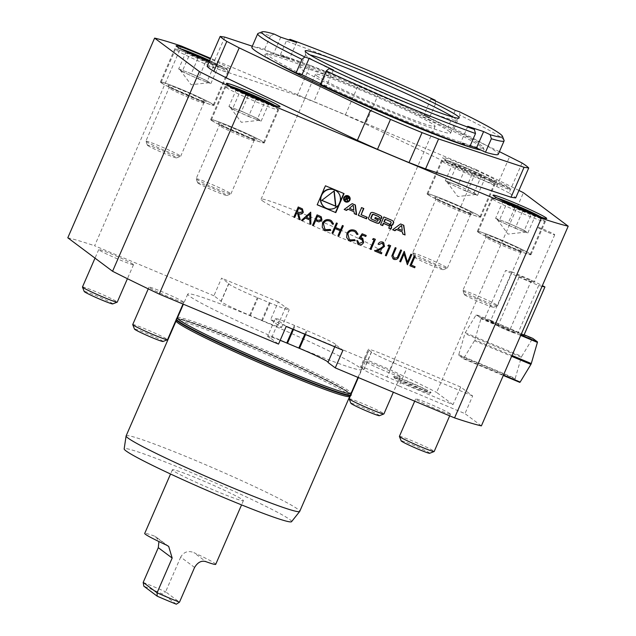 <?xml version="1.0" encoding="UTF-8"?>
<svg xmlns="http://www.w3.org/2000/svg" width="636" height="636" viewBox="0 0 636 636"><rect width="100%" height="100%" fill="white"/><g stroke="black" fill="none" stroke-linecap="round" stroke-linejoin="round"><path stroke-width="0.48" stroke-dasharray="3.18 2.39" d="M503.156 200.96L495.603 218.323L497.352 219.635A15.987 0.89 23.5 0 0 507.146 224.595L515.2 228.26L522.744 210.898L506.654 203.576L503.235 201.016M522.744 210.898L535.345 215.604L533.628 214.316M464.701 294.897A15.916 0.89 23.5 0 0 479.918 302.259A15.916 0.89 23.5 0 0 493.536 307.275A15.916 0.89 23.5 0 0 479.337 300.073A15.916 0.89 23.5 0 0 464.391 294.595A15.916 0.89 23.5 0 0 464.701 294.897M463.175 290.962A18.961 1.057 23.5 0 0 481.309 299.731A18.961 1.057 23.5 0 0 497.535 305.701A18.961 1.057 23.5 0 0 497.591 305.662A18.961 1.057 23.5 0 0 480.617 297.131A18.961 1.057 23.5 0 0 462.809 290.541A18.961 1.057 23.5 0 0 462.809 290.604A18.961 1.057 23.5 0 0 463.175 290.962M478.622 232.307A28.445 1.59 23.5 0 0 506.542 245.766A28.445 1.59 23.5 0 0 530.241 254.352A28.445 1.59 23.5 0 0 504.785 241.553A28.445 1.59 23.5 0 0 478.065 231.671A28.445 1.59 23.5 0 0 478.622 232.307M515.2 228.26L521.496 230.614A15.987 0.89 23.5 0 1 507.146 224.595L499.101 220.938L506.654 203.576M495.603 218.323L501.907 220.676A15.987 0.89 23.5 0 0 497.074 219.38A15.987 0.89 23.5 0 0 497.352 219.635L499.101 220.938M508.204 223.037L516.257 226.694A15.987 0.89 23.5 0 0 501.907 220.676L508.204 223.037L515.343 206.62M497.074 219.38L508.029 234.096L526.258 232.068A15.987 0.89 23.5 0 1 521.496 230.614L527.801 232.967L526.052 231.663A15.987 0.89 23.5 0 0 516.257 226.694L524.303 230.351L531.624 213.521M526.258 232.068A15.987 0.89 23.5 0 0 526.052 231.663L524.303 230.351M527.801 232.967L535.345 215.604M236.481 89.167L228.928 106.53L230.677 107.842A15.987 0.89 23.5 0 0 240.472 112.803L248.517 116.468L256.07 99.105L239.979 91.783L236.56 89.223M256.07 99.105L268.67 103.811L266.953 102.523M198.019 183.104A15.916 0.89 23.5 0 0 213.243 190.466A15.916 0.89 23.5 0 0 226.861 195.483A15.916 0.89 23.5 0 0 212.663 188.28A15.916 0.89 23.5 0 0 197.716 182.802A15.916 0.89 23.5 0 0 198.019 183.104M196.5 179.169A18.961 1.057 23.5 0 0 214.634 187.938A18.961 1.057 23.5 0 0 230.86 193.908A18.961 1.057 23.5 0 0 230.916 193.869A18.961 1.057 23.5 0 0 213.942 185.338A18.961 1.057 23.5 0 0 196.134 178.748A18.961 1.057 23.5 0 0 196.134 178.811A18.961 1.057 23.5 0 0 196.5 179.169M211.947 120.514A28.445 1.59 23.5 0 0 239.867 133.973A28.445 1.59 23.5 0 0 263.566 142.559A28.445 1.59 23.5 0 0 238.11 129.76A28.445 1.59 23.5 0 0 211.391 119.878A28.445 1.59 23.5 0 0 211.947 120.514M248.517 116.468L254.821 118.821A15.987 0.89 23.5 0 1 240.472 112.803L232.426 109.146L239.979 91.783M228.928 106.53L235.233 108.883A15.987 0.89 23.5 0 0 230.399 107.587A15.987 0.89 23.5 0 0 230.677 107.842L232.426 109.146M241.529 111.236L249.582 114.901A15.987 0.89 23.5 0 0 235.233 108.883L241.529 111.236L248.668 94.828M230.399 107.587L241.354 122.303L259.583 120.276A15.987 0.89 23.5 0 1 254.821 118.821L261.118 121.174L259.377 119.87A15.987 0.89 23.5 0 0 249.582 114.901L257.628 118.558L264.95 101.728M259.583 120.276A15.987 0.89 23.5 0 0 259.377 119.87L257.628 118.558M261.118 121.174L268.67 103.811M186.221 51.588L178.668 68.95L180.417 70.254A15.987 0.89 23.5 0 0 190.212 75.223L198.257 78.888L205.81 61.517L189.719 54.195L186.3 51.643M209.419 61.112L214.92 63.616L218.41 66.231L205.81 61.517M147.759 145.525A15.916 0.89 23.5 0 0 162.983 152.886A15.916 0.89 23.5 0 0 176.601 157.895A15.916 0.89 23.5 0 0 162.403 150.7A15.916 0.89 23.5 0 0 147.457 145.223A15.916 0.89 23.5 0 0 147.759 145.525M146.24 141.59A18.961 1.057 23.5 0 0 164.374 150.358A18.961 1.057 23.5 0 0 180.6 156.329A18.961 1.057 23.5 0 0 180.656 156.289A18.961 1.057 23.5 0 0 163.683 147.759A18.961 1.057 23.5 0 0 145.875 141.16A18.961 1.057 23.5 0 0 145.875 141.232A18.961 1.057 23.5 0 0 146.24 141.59M161.679 82.934A28.445 1.59 23.5 0 0 189.608 96.394A28.445 1.59 23.5 0 0 213.306 104.98A28.445 1.59 23.5 0 0 187.851 92.18A28.445 1.59 23.5 0 0 161.131 82.29A28.445 1.59 23.5 0 0 161.679 82.934M198.257 78.888L204.561 81.241A15.987 0.89 23.5 0 1 190.212 75.223L182.166 71.566L189.719 54.195M178.668 68.95L184.973 71.304A15.987 0.89 23.5 0 0 180.139 70.008A15.987 0.89 23.5 0 0 180.417 70.254L182.166 71.566M191.269 73.657L199.322 77.322A15.987 0.89 23.5 0 0 184.973 71.304L191.269 73.657L198.408 57.248M180.139 70.008L191.094 84.723L209.324 82.696A15.987 0.89 23.5 0 1 204.561 81.241L210.858 83.594L209.117 82.282A15.987 0.89 23.5 0 0 199.322 77.322L207.368 80.979L214.92 63.616M209.324 82.696A15.987 0.89 23.5 0 0 209.117 82.282L207.368 80.979M210.858 83.594L218.41 66.231M472.484 173.31L456.394 165.996L452.896 163.38L465.496 168.087L481.595 175.409L485.085 178.024L472.484 173.31L464.932 190.681L448.841 183.359L456.394 165.996M414.433 257.318A15.916 0.89 23.5 0 0 429.658 264.679A15.916 0.89 23.5 0 0 443.276 269.688A15.916 0.89 23.5 0 0 429.077 262.493A15.916 0.89 23.5 0 0 414.131 257.016A15.916 0.89 23.5 0 0 414.433 257.318M412.915 253.382A18.961 1.057 23.5 0 0 431.049 262.151A18.961 1.057 23.5 0 0 447.275 268.122A18.961 1.057 23.5 0 0 447.331 268.082A18.961 1.057 23.5 0 0 430.357 259.552A18.961 1.057 23.5 0 0 412.549 252.961A18.961 1.057 23.5 0 0 412.549 253.025A18.961 1.057 23.5 0 0 412.915 253.382M428.362 194.727A28.445 1.59 23.5 0 0 456.282 208.187A28.445 1.59 23.5 0 0 479.981 216.773A28.445 1.59 23.5 0 0 454.525 203.973A28.445 1.59 23.5 0 0 427.805 194.083A28.445 1.59 23.5 0 0 428.362 194.727M452.896 163.38L445.343 180.743L448.841 183.359M445.343 180.743L457.944 185.45L465.496 168.087M457.944 185.45L474.043 192.772L481.595 175.409M464.932 190.681L477.533 195.387L474.043 192.772M477.533 195.387L485.085 178.024M475.792 194.083A15.987 0.89 23.5 0 0 465.997 189.115A15.987 0.89 23.5 0 0 451.647 183.096A15.987 0.89 23.5 0 0 446.814 181.801A15.987 0.89 23.5 0 0 447.092 182.047A15.987 0.89 23.5 0 0 456.887 187.016A15.987 0.89 23.5 0 0 471.236 193.034A15.987 0.89 23.5 0 0 475.998 194.489A15.987 0.89 23.5 0 0 475.792 194.083M480.983 318.207L515.486 332.668A15.805 0.882 -156.5 0 1 497.543 325.147L484.545 318.938L505.62 270.467L511.861 271.898L490.785 320.377L476.348 314.74A25.289 5.811 -67.3 0 0 476.014 315.051L465.258 332.731A25.289 5.811 -67.3 0 0 464.892 333.574L458.763 354.721A25.289 5.811 -67.3 0 0 458.731 355.254L463.366 358.72A25.289 5.811 -67.3 0 0 463.7 358.41L474.464 340.729A25.289 5.811 -67.3 0 0 474.83 339.886L480.951 318.739A25.289 5.811 -67.3 0 0 480.983 318.207L476.348 314.74M484.545 318.938L492.908 321.681A15.805 0.882 -156.5 0 1 510.851 329.21L509.142 329.281L493.623 322.778A15.805 0.882 -156.5 0 1 509.142 329.281M542.079 286.287L538.692 285.508L519.04 277.264L505.62 270.467M519.04 277.264L497.964 325.743M538.692 285.508L517.617 333.98M520.995 334.759L519.827 334.488L520.916 334.949M511.861 271.898L531.513 280.142L542.357 285.636M510.851 329.21L523.857 335.418M524.136 334.775L490.785 320.377M531.513 280.142L510.438 328.613M527.204 280.102A9.484 0.533 -156.5 0 1 516.583 274.919A9.484 0.533 -156.5 0 1 525.487 278.218A9.484 0.533 -156.5 0 1 533.97 282.487A9.484 0.533 -156.5 0 1 527.204 280.102M256.666 318.437A94.661 5.287 23.5 0 0 187.779 294.086A94.661 5.287 23.5 0 0 272.478 336.683A94.661 5.287 23.5 0 0 361.399 369.58A94.661 5.287 23.5 0 0 256.666 318.437M177.452 317.825A94.661 5.287 -156.5 0 1 177.579 317.682A94.661 5.287 -156.5 0 1 246.347 342.176A94.661 5.287 -156.5 0 1 349.236 391.196A94.661 5.287 -156.5 0 1 351.096 393.135A94.661 5.287 -156.5 0 1 351.072 393.318M349.641 396.482A94.661 5.287 23.5 0 0 349.76 396.339A94.661 5.287 23.5 0 0 347.916 394.217A94.661 5.287 23.5 0 0 245.027 345.197A94.661 5.287 23.5 0 0 176.14 320.846A94.661 5.287 23.5 0 0 176.116 321.037M126.119 435.891A94.661 5.287 -156.5 0 1 204.967 464.455A94.661 5.287 -156.5 0 1 297.894 509.261A94.661 5.287 -156.5 0 1 299.739 511.384M291.558 521.679A91.274 5.096 23.5 0 0 209.928 480.546A91.274 5.096 23.5 0 0 124.171 448.897M361.2 367.703A25.289 1.415 23.5 0 0 361.335 367.807L363.728 369.596A25.289 1.415 23.5 0 0 363.887 369.715A25.289 1.415 23.5 0 0 399.114 386.004L406.786 368.347A25.289 1.415 23.5 0 1 371.567 352.058A25.289 1.415 -156.5 0 1 371.408 351.947L369.015 350.158A25.289 1.415 -156.5 0 1 368.872 350.046L361.2 367.703A25.289 1.415 23.5 0 1 360.548 367.02L368.22 349.363A25.289 1.415 23.5 0 0 368.872 350.046M371.567 352.058L363.887 369.715M399.114 386.004L464.972 413.615L472.651 395.958L460.679 387.014L394.821 359.404L387.141 377.053A25.289 1.415 23.5 0 0 360.548 367.02M460.679 387.014L453.007 404.663L387.141 377.053M394.821 359.404A25.289 1.415 23.5 0 0 368.22 349.363M472.651 395.958L406.786 368.347M280.166 340.324A25.289 1.415 23.5 0 0 267.645 336.229L275.316 318.572A25.289 1.415 23.5 0 1 294.428 325.378A25.289 1.415 -156.5 0 1 295.136 325.672L306.488 330.426A25.289 1.415 -156.5 0 1 307.196 330.728A25.289 1.415 23.5 0 1 335.88 344.688A25.289 1.415 23.5 0 1 335.633 344.768L342.939 350.237M286.2 326.451L278.894 320.981A25.289 1.415 23.5 0 1 275.316 318.572M305.534 334.552L307.196 330.728M294.428 325.378L292.767 329.202M335.633 344.768L334.751 346.803M267.645 336.229A25.289 1.415 23.5 0 0 271.214 338.638L278.894 320.981M271.214 338.638L278.528 344.1M518.944 190.45A237.053 13.229 23.5 0 0 476.762 169.892L389.932 369.572L270.65 319.566L278.322 301.917L285.636 307.379A25.289 1.415 23.5 0 1 289.205 309.788A25.289 1.415 23.5 0 1 270.093 302.982A25.289 1.415 -156.5 0 1 269.386 302.688L258.041 297.934A25.289 1.415 -156.5 0 1 257.326 297.632A25.289 1.415 23.5 0 1 228.65 283.68A25.289 1.415 23.5 0 1 228.888 283.592L221.582 278.131L213.911 295.78L221.217 301.249A25.289 1.415 23.5 0 0 220.97 301.329A25.289 1.415 23.5 0 0 249.654 315.289A25.289 1.415 23.5 0 0 250.361 315.583L261.714 320.345A25.289 1.415 23.5 0 0 262.422 320.639A25.289 1.415 23.5 0 0 281.533 327.445A25.289 1.415 23.5 0 0 277.956 325.036L285.636 307.379M278.322 301.917L221.582 278.131M249.654 315.289L257.326 297.632M270.093 302.982L262.422 320.639M228.888 283.592L221.217 301.249M173.143 470.648A38.717 2.162 -156.5 0 1 172.388 469.781A38.717 2.162 -156.5 0 1 208.759 483.233A38.717 2.162 -156.5 0 1 243.405 500.659A38.717 2.162 -156.5 0 1 211.152 488.973A38.717 2.162 -156.5 0 1 173.143 470.648M481.38 425.882L464.972 413.615M453.007 404.663L436.606 392.396L523.428 192.708M503.466 375.081L463.7 358.41M463.366 358.72L503.299 375.463M519.827 382.387L515.192 378.921L458.731 355.254M458.763 354.721L515.224 378.388A25.289 5.811 -67.3 0 0 515.192 378.921M515.224 378.388L521.345 357.241L464.892 333.574M465.258 332.731L521.711 356.399A25.289 5.811 -67.3 0 0 521.345 357.241M521.711 356.399L532.467 338.718L509.563 329.114M511.996 355.468L474.83 339.886M497.543 325.147L498.632 326.522L520.717 335.411M498.473 326.085L480.951 318.739M514.5 332.803L515.486 332.668M474.464 340.729L511.622 356.311M493.623 322.778L476.014 315.051M547.97 232.355A9.484 0.533 23.5 0 0 554.735 234.732A9.484 0.533 23.5 0 0 546.252 230.463A9.484 0.533 23.5 0 0 537.341 227.171A9.484 0.533 23.5 0 0 547.97 232.355M501.637 184.75A10.335 0.58 -156.5 0 1 490.237 179.145A10.335 0.58 -156.5 0 1 499.912 182.763A10.335 0.58 -156.5 0 1 509.15 187.366A10.335 0.58 -156.5 0 1 501.637 184.75M496.796 183.049A11.909 0.668 -156.5 0 1 509.969 189.449A11.909 0.668 -156.5 0 1 498.783 185.346A11.909 0.668 -156.5 0 1 488.162 179.964A11.909 0.668 -156.5 0 1 496.796 183.049M397.484 378.245A16.425 0.914 -156.5 0 1 397.182 377.848A16.425 0.914 -156.5 0 1 412.589 383.58A16.425 0.914 -156.5 0 1 427.297 390.941A16.425 0.914 -156.5 0 1 413.853 386.124A16.425 0.914 -156.5 0 1 397.484 378.245M393.795 376.695A20.535 1.145 23.5 0 0 413.646 386.283A20.535 1.145 23.5 0 0 431.033 392.643A20.535 1.145 23.5 0 0 412.685 383.373A20.535 1.145 23.5 0 0 393.39 376.274A20.535 1.145 23.5 0 0 393.795 376.695M465.671 143.919A117.891 6.583 -156.5 0 1 340.141 92.403A117.891 6.583 -156.5 0 1 267.263 53.472A117.891 6.583 -156.5 0 1 377.689 94.716A117.891 6.583 -156.5 0 1 483.161 147.345A117.891 6.583 -156.5 0 1 465.671 143.919M251.88 47.183A134.331 7.497 -156.5 0 1 264.632 49.282L273.631 53.567L289.46 58.814L280.46 54.529A134.331 7.497 -156.5 0 1 429.729 117.104L423.862 115.156L448.157 126.731L454.017 128.679A134.331 7.497 -156.5 0 1 498.25 154.31M470.171 145.827L460.671 142.679L469.67 146.972M320.401 84.397L326.268 86.337L320.711 83.69M453.102 117.119A82.179 4.587 -156.5 0 1 454.676 118.209A82.179 4.587 -156.5 0 1 456.282 120.061A82.179 4.587 -156.5 0 1 456.179 120.18A82.179 4.587 -156.5 0 1 339.759 73.649A82.179 4.587 -156.5 0 1 305.534 54.672A82.179 4.587 -156.5 0 1 305.558 54.521A82.179 4.587 -156.5 0 1 309.867 54.839M504.078 140.389A134.331 7.497 23.5 0 0 459.868 115.219L459.534 111.793M280.46 54.529L286.311 41.07L288.824 39.893M435.247 100.226L435.581 103.644A134.331 7.497 23.5 0 0 286.311 41.07M435.581 103.644L429.729 117.104M274.188 34.098L270.483 35.823A134.331 7.497 23.5 0 0 258.089 33.43M270.483 35.823L264.632 49.282M280.738 37.214L273.631 53.567M296.567 42.461L289.46 58.814M430.977 98.811L423.862 115.156M455.265 110.378L448.157 126.731M215.715 564.323A38.717 2.162 23.5 0 0 193.893 552.636L205.961 561.668M194.576 567.455L180.704 557.08C183.868 551.833 188.264 550.355 193.893 552.636M180.704 557.08L165.606 591.806L179.479 602.181M143.187 582.409A38.717 2.162 -156.5 0 1 165.606 591.806L162.959 594.199A36.896 2.059 23.5 0 0 143.823 586.177M166.529 545.132L154.461 536.108L156.09 536.991L158.921 541.546M154.461 536.108A38.717 2.162 23.5 0 0 144.706 533.445M176.331 604.2L162.959 594.199M274.871 62.105A119.473 6.67 -156.5 0 1 265.196 54.291A119.473 6.67 -156.5 0 1 377.1 96.076A119.473 6.67 -156.5 0 1 483.98 149.42A119.473 6.67 -156.5 0 1 480.959 150.048M522.061 162.991L509.038 192.939A169.096 9.437 -156.5 0 1 515.701 197.915M499.419 151.638L378.5 94.033L365.477 123.98L496.652 186.475L509.038 192.939M496.652 186.475L509.675 156.528M224.818 37.111L211.788 67.058L297.274 95.392L310.296 65.436L326.817 71.773L313.794 101.728A169.096 9.437 -156.5 0 1 345.356 114.957L365.477 123.98M345.356 114.957L358.378 85.001L378.5 94.033M326.817 71.773A169.096 9.437 -156.5 0 1 358.378 85.001M297.274 95.392L313.794 101.728M310.296 65.436L252.301 46.213M207.129 66.375L211.788 67.058M112.739 303.905A15.574 0.867 23.5 0 0 98.85 296.869A15.574 0.867 23.5 0 0 84.222 291.511M82.465 286.995A18.961 1.057 -156.5 0 1 98.262 292.719A18.961 1.057 -156.5 0 1 116.873 301.695A18.961 1.057 -156.5 0 1 117.247 302.116M133.139 264.282A18.961 1.057 23.5 0 0 114.528 255.306A18.961 1.057 23.5 0 0 98.731 249.582A18.961 1.057 23.5 0 0 115.696 258.121A18.961 1.057 23.5 0 0 133.512 264.711A18.961 1.057 23.5 0 0 133.139 264.282M379.414 415.698A15.574 0.867 23.5 0 0 365.525 408.662A15.574 0.867 23.5 0 0 350.897 403.304M349.14 398.788A18.961 1.057 -156.5 0 1 364.937 404.512A18.961 1.057 -156.5 0 1 383.548 413.487A18.961 1.057 -156.5 0 1 383.921 413.909M399.813 376.075A18.961 1.057 23.5 0 0 381.203 367.099A18.961 1.057 23.5 0 0 365.406 361.375A18.961 1.057 23.5 0 0 382.371 369.914A18.961 1.057 23.5 0 0 400.187 376.504A18.961 1.057 23.5 0 0 399.813 376.075M162.999 341.492A15.574 0.867 23.5 0 0 149.11 334.449A15.574 0.867 23.5 0 0 134.482 329.09M132.725 324.575A18.961 1.057 -156.5 0 1 148.522 330.299A18.961 1.057 -156.5 0 1 167.133 339.274A18.961 1.057 -156.5 0 1 167.506 339.704M183.399 301.861A18.961 1.057 23.5 0 0 164.788 292.886A18.961 1.057 23.5 0 0 148.991 287.17A18.961 1.057 23.5 0 0 165.956 295.7A18.961 1.057 23.5 0 0 183.772 302.291A18.961 1.057 23.5 0 0 183.399 301.861M429.674 453.285A15.574 0.867 23.5 0 0 415.785 446.241A15.574 0.867 23.5 0 0 401.165 440.883M399.4 436.368A18.961 1.057 -156.5 0 1 415.197 442.092A18.961 1.057 -156.5 0 1 433.808 451.067A18.961 1.057 -156.5 0 1 434.181 451.496M450.073 413.654A18.961 1.057 23.5 0 0 431.462 404.679A18.961 1.057 23.5 0 0 415.666 398.963A18.961 1.057 23.5 0 0 432.631 407.493A18.961 1.057 23.5 0 0 450.447 414.084A18.961 1.057 23.5 0 0 450.073 413.654M176.45 319.121A95.122 5.311 -156.5 0 1 176.482 318.922A95.122 5.311 -156.5 0 1 245.695 343.4A95.122 5.311 -156.5 0 1 350.937 394.773M176.339 319.391A95.432 5.327 -156.5 0 1 176.18 318.811A95.432 5.327 -156.5 0 1 176.713 318.533A95.432 5.327 -156.5 0 1 245.639 343.361A95.432 5.327 -156.5 0 1 351.064 394.336M245.504 343.838A95.122 5.311 -156.5 0 1 350.73 395.25A95.122 5.311 -156.5 0 1 261.396 362.17A95.122 5.311 -156.5 0 1 176.275 319.391A95.122 5.311 -156.5 0 1 245.504 343.838M176.148 319.829A95.432 5.327 -156.5 0 1 175.997 319.248A95.432 5.327 -156.5 0 1 245.448 343.79A95.432 5.327 -156.5 0 1 351.032 395.354M514.15 333.026A15.805 0.882 -156.5 0 1 498.632 326.522M493.536 322.396L492.908 321.681M449.016 131.239A82.179 4.587 -156.5 0 1 450.614 133.083A82.179 4.587 -156.5 0 1 373.427 104.519A82.179 4.587 -156.5 0 1 299.89 67.543A82.179 4.587 -156.5 0 1 368.347 92.339A82.179 4.587 -156.5 0 1 449.016 131.239M454.017 128.679L459.868 115.219M467.786 126.333L460.671 142.679M333.375 69.984L326.268 86.337M316.672 75.756A65.269 3.641 23.5 0 0 380.741 106.649A65.269 3.641 23.5 0 0 435.111 126.341A65.269 3.641 23.5 0 0 376.711 96.974A65.269 3.641 23.5 0 0 315.4 74.293A65.269 3.641 23.5 0 0 316.672 75.756M389.932 369.572A237.053 13.229 -156.5 0 1 436.606 392.396M213.911 295.78L94.621 245.774L181.443 46.086M476.762 169.892L210.627 58.321M67.798 237.792A237.053 13.229 -156.5 0 1 94.621 245.774M443.379 158.253A29.24 1.63 23.5 0 0 472.079 172.094A29.24 1.63 23.5 0 0 496.43 180.91A29.24 1.63 23.5 0 0 470.274 167.761A29.24 1.63 23.5 0 0 442.807 157.593A29.24 1.63 23.5 0 0 443.379 158.253M209.093 61.859A29.24 1.63 23.5 0 0 229.755 69.117A29.24 1.63 23.5 0 0 210.357 58.957M277.956 325.036L270.65 319.566M262.334 200.722A65.269 3.641 23.5 0 0 326.411 231.607A65.269 3.641 23.5 0 0 380.773 251.3A65.269 3.641 23.5 0 0 322.373 221.932A65.269 3.641 23.5 0 0 261.07 199.251A65.269 3.641 23.5 0 0 262.334 200.722M477.906 232.013A29.24 1.63 23.5 0 0 506.614 245.846A29.24 1.63 23.5 0 0 530.965 254.67A29.24 1.63 23.5 0 0 504.801 241.513A29.24 1.63 23.5 0 0 477.342 231.353A29.24 1.63 23.5 0 0 477.906 232.013M211.232 120.22A29.24 1.63 23.5 0 0 239.931 134.053A29.24 1.63 23.5 0 0 264.29 142.877A29.24 1.63 23.5 0 0 238.126 129.72A29.24 1.63 23.5 0 0 210.667 119.56A29.24 1.63 23.5 0 0 211.232 120.22M160.972 82.632A29.24 1.63 23.5 0 0 189.671 96.473A29.24 1.63 23.5 0 0 214.03 105.29A29.24 1.63 23.5 0 0 187.866 92.141A29.24 1.63 23.5 0 0 160.407 81.98A29.24 1.63 23.5 0 0 160.972 82.632M427.646 194.425A29.24 1.63 23.5 0 0 456.346 208.266A29.24 1.63 23.5 0 0 480.705 217.091A29.24 1.63 23.5 0 0 454.541 203.933A29.24 1.63 23.5 0 0 427.082 193.773A29.24 1.63 23.5 0 0 427.646 194.425M343.734 193.463L325.139 185.577L317.213 204.713M321.776 194.219A10.065 9.779 126.8 0 0 320.91 196.214M324.296 207.034A10.065 9.779 126.8 0 0 338.153 204.832A10.065 9.779 126.8 0 0 336.349 190.919M339.163 203.965L340.029 201.97M333.98 191.086L321.76 200.396M401.38 225.597L402.286 230.51M402.183 231.814L402.723 233.905M403.502 225.08L400.298 223.737L392.706 229.699M401.984 230.288L397.516 228.411M392.881 220.986A1.646 1.598 126.8 0 0 392.754 220.883A11.702 11.376 126.8 0 0 390.56 219.659L383.58 216.733L380.551 224.603M390.782 225.812A1.646 1.598 126.8 0 0 390.655 225.708A11.702 11.376 126.8 0 0 389.343 224.898M388.668 225.518A1.049 1.018 126.8 0 1 388.978 226.75L388.803 228.07M383.961 221.805L389.081 223.952A1.049 1.018 126.8 0 0 390.448 223.387L390.743 223.61M390.425 221.471A1.049 1.018 126.8 0 1 390.735 222.711L390.448 223.387M380.988 216.001A1.646 1.598 126.8 0 0 380.861 215.898A11.702 11.376 126.8 0 0 378.674 214.674L374.485 212.917A11.702 11.376 126.8 0 0 372.068 212.217A1.646 1.598 126.8 0 0 370.271 213.203L368.419 217.472A1.646 1.598 126.8 0 0 368.912 219.412A11.702 11.376 126.8 0 0 369.103 219.547M378.929 217.417A1.049 1.018 126.8 0 0 378.531 216.486M371.257 218.84A1.049 1.018 126.8 0 0 371.472 218.959L371.774 219.181M377.951 219.794L377.673 220.422A1.049 1.018 126.8 0 1 376.313 220.986L371.472 218.959M380.582 219.69L375.017 217.258L374.866 218.506M366.861 217.122L360.843 214.499M363.49 208.409L361.335 207.408L358.314 215.286M344.998 200.793A2.687 2.608 126.8 0 0 348.695 200.205A2.687 2.608 126.8 0 0 348.218 196.484M348.743 196.095A3.315 3.228 126.8 0 0 343.631 197.391A3.315 3.228 126.8 0 0 344.776 201.405M346.278 198.591L347.208 200.928M348.21 197.065L346.318 196.158L345.038 200.014M347.622 197.239A0.66 0.636 -53.2 0 1 346.97 198.368L345.984 197.955M353.743 211.51L354.3 213.696M355.079 204.879L351.859 203.433L344.267 209.395M352.94 205.293L353.847 210.206M353.544 209.983L349.077 208.107M409.87 265.721L414.338 255.64M414.275 255.593L415.228 256.014M411.214 265.061L415.093 266.707M399.686 261.452L404.154 251.371M407.374 262.127L410.904 254.201M410.84 254.154L411.794 254.575M407.127 264.576L404.043 253.875M393.096 258.884L391.768 255.918L395.242 247.635M395.187 247.595L396.133 248.008M393.835 258.009L394.407 258.343M394.352 258.296L397.293 257.532M397.23 257.485L400.72 249.932M400.656 249.884L401.61 250.306M387.729 245.695L388.827 244.947M388.763 244.9L390.663 245.711M385.305 255.426L389.256 246.339M378.046 244.089C379.104 242.101 380.67 241.426 382.753 242.07L382.808 242.117M382.753 242.07L383.564 242.539M377.188 250.799L381.87 252.778M374.612 250.942L380.344 248.406M380.288 248.366L383.572 246.092M383.516 246.045L382.252 243.087M372.458 239.287L373.547 238.54M373.491 238.5L375.383 239.311M370.033 249.018L373.984 239.931M358.95 238.357L362.146 233.762M362.083 233.714L366.217 235.471M360.636 237.49L361.948 237.824M361.892 237.777L362.671 238.222M357.877 244.145L356.836 240.44M356.772 240.392L357.726 240.813M358.561 243.222L359.125 243.548M359.062 243.501L362.759 242.038M362.703 241.99L362.027 239.176M348.52 240.114L346.612 237.419L346.922 233.277C348.663 230.129 351.207 229.119 354.554 230.256L354.618 230.296M354.554 230.256L355.977 231.067M356.923 234.469L355.23 231.941M349.22 239.215L350.444 239.907M350.38 239.867L354.721 239.708M331.968 233.062L336.428 222.982M336.372 222.934L337.319 223.355M335.458 227.465L340.61 229.644M340.546 229.596L342.414 225.486M342.351 225.446L343.305 225.86M337.947 235.574L340.093 230.637M324.074 229.866L322.174 227.171L322.484 223.029C324.225 219.881 326.769 218.871 330.116 220.008L330.171 220.048M330.116 220.008L331.539 220.819M332.485 224.222L330.792 221.694M324.781 228.968L326.006 229.66M325.942 229.62L330.283 229.461M312.618 224.953L317.078 214.873M317.022 214.825L321.22 216.789M315.989 219.611L317.722 220.366L321.061 219.73L320.536 217.671M301.488 220.287L310.591 212.146M309.867 223.8L309.812 219.937M306.242 217.218L309.796 218.705L309.724 214.101M293.776 217.059L298.244 206.97M298.181 206.923L302.354 208.839M299.039 219.261L297.425 213.06M297.155 211.716L298.96 212.488L302.346 211.875L301.806 209.816M497.551 198.146A26.553 1.479 23.5 0 0 495.42 198.289A26.553 1.479 23.5 0 0 526.807 213.092A26.553 1.479 23.5 0 0 541.459 217.242M520.415 251.88A18.961 1.057 -156.5 0 1 520.789 252.309A18.961 1.057 -156.5 0 1 504.992 246.585A18.961 1.057 -156.5 0 1 486.373 237.61A18.961 1.057 -156.5 0 1 486.007 237.188A18.961 1.057 -156.5 0 1 501.804 242.904A18.961 1.057 -156.5 0 1 520.415 251.88M522.879 250.862A20.861 1.161 23.5 0 0 491.374 236.528A20.861 1.161 23.5 0 0 498.211 241.64A20.861 1.161 23.5 0 0 522.879 250.862M492.964 199.314A28.445 1.59 -156.5 0 1 492.407 198.678A28.445 1.59 -156.5 0 1 519.127 208.56A28.445 1.59 -156.5 0 1 544.583 221.36A28.445 1.59 -156.5 0 1 520.892 212.782A28.445 1.59 -156.5 0 1 492.964 199.314M230.876 86.353A26.553 1.479 23.5 0 0 228.745 86.496A26.553 1.479 23.5 0 0 260.132 101.299A26.553 1.479 23.5 0 0 274.784 105.449M253.74 140.087A18.961 1.057 -156.5 0 1 254.114 140.516A18.961 1.057 -156.5 0 1 238.317 134.792A18.961 1.057 -156.5 0 1 219.698 125.817A18.961 1.057 -156.5 0 1 219.333 125.395A18.961 1.057 -156.5 0 1 235.129 131.111A18.961 1.057 -156.5 0 1 253.74 140.087M256.197 139.069A20.861 1.161 23.5 0 0 224.691 124.736A20.861 1.161 23.5 0 0 231.536 129.847A20.861 1.161 23.5 0 0 256.197 139.069M226.289 87.522A28.445 1.59 -156.5 0 1 225.732 86.886A28.445 1.59 -156.5 0 1 252.452 96.767A28.445 1.59 -156.5 0 1 277.908 109.567A28.445 1.59 -156.5 0 1 254.217 100.989A28.445 1.59 -156.5 0 1 226.289 87.522M180.616 48.773A26.553 1.479 23.5 0 0 178.485 48.916A26.553 1.479 23.5 0 0 203.202 60.905A26.553 1.479 23.5 0 0 226.448 69.578A26.553 1.479 23.5 0 0 209.665 60.547L227.036 69.539L227.768 70.763L227.648 71.987A28.445 1.59 -156.5 0 1 203.949 63.401A28.445 1.59 -156.5 0 1 176.029 49.942A28.445 1.59 -156.5 0 1 175.472 49.298A28.445 1.59 -156.5 0 1 202.192 59.188A28.445 1.59 -156.5 0 1 227.648 71.987L213.306 104.98M203.48 102.507A18.961 1.057 -156.5 0 1 203.854 102.937A18.961 1.057 -156.5 0 1 188.057 97.213A18.961 1.057 -156.5 0 1 169.438 88.237A18.961 1.057 -156.5 0 1 169.073 87.808A18.961 1.057 -156.5 0 1 184.869 93.532A18.961 1.057 -156.5 0 1 203.48 102.507M205.937 101.482A20.861 1.161 23.5 0 0 174.431 87.156A20.861 1.161 23.5 0 0 181.276 92.268A20.861 1.161 23.5 0 0 205.937 101.482M445.16 160.709A26.553 1.479 23.5 0 0 485.26 178.954A26.553 1.479 23.5 0 0 476.555 172.443A26.553 1.479 23.5 0 0 445.16 160.709M470.155 214.3A18.961 1.057 -156.5 0 1 470.529 214.73A18.961 1.057 -156.5 0 1 454.732 209.005A18.961 1.057 -156.5 0 1 436.113 200.03A18.961 1.057 -156.5 0 1 435.747 199.601A18.961 1.057 -156.5 0 1 451.544 205.325A18.961 1.057 -156.5 0 1 470.155 214.3M472.612 213.275A20.861 1.161 23.5 0 0 441.106 198.949A20.861 1.161 23.5 0 0 447.951 204.061A20.861 1.161 23.5 0 0 472.612 213.275M442.704 161.735A28.445 1.59 -156.5 0 1 442.147 161.091A28.445 1.59 -156.5 0 1 468.867 170.981A28.445 1.59 -156.5 0 1 494.323 183.78A28.445 1.59 -156.5 0 1 470.632 175.194A28.445 1.59 -156.5 0 1 442.704 161.735M361.335 367.807L369.015 350.158M363.728 369.596L371.408 351.947M304.819 334.25L306.488 330.426M293.474 329.496L295.136 325.672M250.361 315.583L258.041 297.934M261.714 320.345L269.386 302.688M493.536 307.275L497.535 305.701M464.391 294.595L462.809 290.604M497.591 305.662L520.789 252.309L522.355 251.236L514.611 248.596L498.338 241.696C487.375 236.679 485.316 235.121 485.721 235.312L486.007 237.188L462.809 290.541M530.241 254.352L544.583 221.36L544.48 219.563L541.538 217.266M478.065 231.671L492.407 198.678L494.228 197.454L497.487 198.114M226.861 195.483L230.86 193.908M197.716 182.802L196.134 178.811M230.916 193.869L254.114 140.516L255.68 139.443L247.937 136.804L231.663 129.903C220.7 124.887 218.641 123.328 219.046 123.511L219.333 125.395L196.134 178.748M263.566 142.559L277.908 109.567L277.805 107.762L274.863 105.473M211.391 119.878L225.732 86.886L227.553 85.661L230.812 86.321M176.601 157.895L180.6 156.329M147.457 145.223L145.875 141.232M180.656 156.289L203.854 102.937L205.42 101.863L197.677 99.224L181.403 92.323C170.44 87.307 168.381 85.749 168.786 85.932L169.073 87.808L145.875 141.16M161.131 82.29L175.472 49.298L177.293 48.082L180.552 48.733M443.276 269.688L447.275 268.122M414.131 257.016L412.549 253.025M447.331 268.082L470.529 214.73L472.095 213.656L464.352 211.017L448.078 204.116C437.115 199.1 435.056 197.542 435.461 197.724L435.747 199.601L412.549 252.961M479.981 216.773L494.323 183.78L493.711 181.332L489.736 178.827C481.786 174.495 461.593 165.63 451.488 161.989L443.968 159.875L442.147 161.091L427.805 194.083M446.814 181.801L457.769 196.516L475.998 194.489M187.779 294.086L183.375 304.215M361.399 369.58L357.989 377.41M328.2 362.337L335.88 344.688M220.97 301.329L228.65 283.68M281.533 327.445L289.205 309.788M537.341 227.171L516.583 274.919M554.735 234.732L533.97 282.487M509.969 189.449A15.725 15.725 0 0 0 509.15 187.366M490.245 179.145A15.725 15.725 0 0 0 488.162 179.964M397.182 377.848L395.831 378.277L412.883 384.883L427.901 392.221L427.297 390.941M431.033 392.643C428.108 392.325 434.857 395.361 421.557 390.679C411.564 386.839 396.347 379.811 394.694 378.285L393.39 376.274M456.179 120.18L459.113 118.018M305.534 54.672L305.121 51.055M172.388 469.781L170.551 474.011M243.405 500.659L241.561 504.889M168.699 546.419L156.09 536.991M267.263 53.472L265.196 54.291M483.161 147.345L483.98 149.42M98.731 249.582L95.01 258.137M133.512 264.711L127.423 278.703M365.406 361.375L358.362 377.569M351.072 394.344L350.508 395.64M400.187 376.504L393.342 392.237M148.991 287.17L148.26 288.847M183.772 302.291L183.001 304.056M415.666 398.963L414.696 401.181M450.447 414.084L449.676 415.849M176.275 319.391L176.156 319.836M176.18 318.811L175.997 319.248M305.558 54.521L299.89 67.543M456.282 120.061L450.614 133.083M380.773 251.3L435.111 126.341M261.07 199.251L315.4 74.293M530.965 254.67L546.69 218.49M477.342 231.353L493.067 195.18M264.29 142.877L280.015 106.697M210.667 119.56L226.392 83.388M214.03 105.29L229.755 69.117M160.407 81.98L176.132 45.8M480.705 217.091L496.43 180.91M427.082 193.773L442.807 157.593"/><path stroke-width="0.95" d="M515.343 206.62L515.756 205.667L503.235 201.016M515.756 205.667L531.855 212.988L533.628 214.316M531.624 213.521L531.855 212.988M248.668 94.828L249.081 93.874L236.56 89.223M249.081 93.874L265.18 101.196L266.953 102.523M264.95 101.728L265.18 101.196M198.408 57.248L198.822 56.294L186.3 51.643M198.822 56.294L209.419 61.112M301.472 220.302L310.718 212.201L310.893 224.254L309.923 223.848L309.867 219.984L305.367 218.092L302.45 220.708L301.472 220.302M322.539 223.077C324.281 219.921 326.825 218.911 330.171 220.048L331.563 220.843L333.582 223.983L332.541 224.27L330.815 221.718L329.671 221.066C326.92 220.143 324.837 220.954 323.406 223.522L324.813 228.992L326.006 229.66L330.283 229.461L330.8 230.391L325.553 230.701L324.106 229.89L322.229 227.219L322.539 223.077M332.914 233.484L332.024 233.11L336.428 222.982L337.319 223.355L335.514 227.513L340.61 229.644L342.414 225.486L343.305 225.86L338.901 235.988L338.01 235.614L340.157 230.685L335.061 228.547L332.914 233.484L332.032 233.094M346.986 233.325C348.727 230.168 351.271 229.159 354.618 230.296L356.009 231.091L358.028 234.231L356.979 234.517L355.262 231.965L354.109 231.313C351.366 230.383 349.275 231.202 347.844 233.762L349.251 239.231L350.444 239.907L354.721 239.708L355.238 240.639L349.999 240.949L348.552 240.138L346.676 237.459L346.986 233.325M358.927 238.397L362.146 233.762L366.217 235.471L365.764 236.505L362.393 235.089L360.699 237.53L362.735 238.269L363.633 242.451C362.52 244.598 360.843 245.297 358.617 244.566L357.877 244.145L356.836 240.44L357.726 240.813L359.125 243.548L362.759 242.038L362.059 239.2L358.927 238.397M358.561 243.222L359.125 243.548M374.04 239.979L372.513 239.335L373.547 238.54L375.383 239.311L370.979 249.439L370.088 249.066L374.04 239.979L372.529 239.319M383.572 246.092L382.308 243.135L378.992 244.51L378.102 244.137C379.159 242.149 380.733 241.473 382.808 242.117L383.595 242.562L384.502 246.386L380.908 249.177L377.251 250.838L381.87 252.778L381.417 253.812L374.668 250.989L380.344 248.406L383.572 246.092M382.824 243.421L382.252 243.087L378.992 244.51M389.319 246.378L387.793 245.742L388.827 244.947L390.663 245.711L386.259 255.847L385.368 255.473L389.319 246.378L387.809 245.727M391.832 255.958L395.242 247.635L396.133 248.008L392.953 255.441L394.407 258.343L397.293 257.532L400.72 249.932L401.61 250.306L398.947 256.419C398.072 258.955 396.427 259.949 394.002 259.401L393.096 258.884L391.832 255.958M393.835 258.009L394.407 258.343M404.099 253.923L400.64 261.873L399.75 261.499L404.154 251.371L407.438 262.175L410.904 254.201L411.794 254.575L407.39 264.703L404.043 253.875L400.64 261.873M414.64 267.74L409.934 265.769L414.338 255.64L415.228 256.014L411.277 265.101L415.093 266.707L414.64 267.74L409.942 265.753M159.239 294.094A237.053 13.229 -156.5 0 1 112.572 271.27L199.394 71.582A237.053 13.229 23.5 0 0 246.068 94.406L159.239 294.094L278.528 344.1L286.2 326.451L342.939 350.237L335.267 367.886L454.557 417.892L541.379 218.204A237.053 13.229 23.5 0 0 568.202 226.193L481.38 425.882A237.053 13.229 -156.5 0 1 454.557 417.892M246.068 94.406L541.379 218.204M317.181 204.8L335.8 212.607L344.068 193.606L325.441 185.799L317.181 204.8M405.053 234.97L403.804 225.303L400.593 223.959L392.619 229.763L394.932 230.733L396.554 229.556L402.485 232.037L402.739 234.008L405.053 234.97L403.518 225.184M393.565 223.069A1.646 1.598 126.8 0 0 393.072 221.129A1.646 1.598 126.8 0 0 393.056 221.105A11.702 11.376 126.8 0 0 390.862 219.881L383.874 216.956L380.511 224.691L382.697 225.605L383.627 223.475L388.755 225.621A1.049 1.018 126.8 0 1 389.28 226.98L388.771 228.149L390.957 229.063L391.466 227.887A1.646 1.598 126.8 0 0 390.957 225.931A11.702 11.376 126.8 0 0 389.645 225.12L389.725 224.929A11.702 11.376 126.8 0 0 391.235 225.295A1.646 1.598 126.8 0 0 393.024 224.309L393.271 222.839A1.646 1.598 126.8 0 0 392.881 220.986M381.68 218.084A1.646 1.598 126.8 0 0 381.163 216.129A11.702 11.376 126.8 0 0 378.969 214.896L374.787 213.14A11.702 11.376 126.8 0 0 372.37 212.44A1.646 1.598 126.8 0 0 370.573 213.426L368.713 217.695A1.646 1.598 126.8 0 0 369.23 219.651A11.702 11.376 126.8 0 0 371.424 220.875L375.606 222.632A11.702 11.376 126.8 0 0 378.03 223.339A1.646 1.598 126.8 0 0 379.819 222.346L380.916 219.825L375.32 217.48L374.835 218.593L378.245 220.024L377.975 220.644A1.049 1.018 126.8 0 1 376.615 221.209L371.774 219.181A1.049 1.018 126.8 0 1 371.249 217.822L372.418 215.127A1.049 1.018 126.8 0 1 373.777 214.563L378.619 216.59A1.049 1.018 126.8 0 1 379.231 217.647L381.457 218.577L381.377 217.854A1.646 1.598 126.8 0 0 380.988 216.001M367.195 217.266L361.137 214.722L363.824 208.544L361.638 207.63L358.275 215.365L366.519 218.824L367.195 217.266M343.925 197.613A3.315 3.228 126.8 0 0 349.49 200.793A3.315 3.228 126.8 0 0 348.894 196.206A3.315 3.228 126.8 0 0 343.925 197.613M354.045 211.732L354.3 213.696L356.613 214.666L355.365 204.999L352.153 203.655L344.179 209.459L346.493 210.429L348.115 209.244L354.045 211.732L348.115 209.244M313.564 225.375L312.674 225.001L317.078 214.873L319.026 215.684L321.22 216.789L322.007 220.151L318.914 221.885L315.599 220.7L313.564 225.375L312.681 224.985M294.73 217.472L293.84 217.099L298.244 206.97L302.418 208.886L303.3 212.297C302.148 214.133 300.582 214.555 298.586 213.561L300.2 219.77L299.103 219.309L297.481 213.1L296.758 212.798L294.73 217.472L293.84 217.083M542.357 285.636L544.933 286.939L542.079 286.287M544.933 286.939L523.857 335.418L520.995 334.759M357.989 377.41L351.072 393.318A94.661 5.287 -156.5 0 1 262.159 360.421A94.661 5.287 -156.5 0 1 177.452 317.825L183.375 304.215M176.275 319.391L176.116 321.037A94.661 5.287 23.5 0 0 260.847 363.442A94.661 5.287 23.5 0 0 349.641 396.482L350.73 395.25M349.728 396.419L299.739 511.384A94.661 5.287 -156.5 0 1 299.699 511.455A94.661 5.287 -156.5 0 1 230.844 487.041A94.661 5.287 -156.5 0 1 126.095 435.97A94.661 5.287 -156.5 0 1 126.119 435.891L176.108 320.934M126.095 435.97L124.171 448.897A91.274 5.096 23.5 0 0 225.176 498.139A91.274 5.096 23.5 0 0 291.558 521.679L299.699 511.455M328.096 362.107A25.289 1.415 23.5 0 0 299.524 348.385A25.289 1.415 23.5 0 0 298.809 348.083L287.464 343.329A25.289 1.415 23.5 0 0 286.757 343.027A25.289 1.415 23.5 0 0 280.166 340.324M299.524 348.385L305.534 334.552M292.767 329.202L286.757 343.027M334.751 346.803L327.961 362.425L335.267 367.886M568.202 226.193L523.428 192.708A237.053 13.229 23.5 0 0 518.944 190.45M503.299 375.463L519.827 382.387A25.289 5.811 -67.3 0 0 520.161 382.077L503.466 375.081M511.622 356.311L530.917 364.396L520.161 382.077M524.136 334.775L532.809 338.408L537.444 341.874L520.916 334.949M520.717 335.411L537.404 342.406A25.289 5.811 -67.3 0 0 537.444 341.874M537.404 342.406L531.283 363.554L511.996 355.468M530.917 364.396A25.289 5.811 -67.3 0 0 531.283 363.554M288.824 39.893L290.016 39.345A131.167 7.322 -156.5 0 1 435.247 100.226L430.977 98.811L455.265 110.378L459.534 111.793A131.167 7.322 -156.5 0 1 502.44 136.239A131.167 7.322 -156.5 0 1 490.165 134.697L491.35 138.759A134.331 7.497 23.5 0 0 504.102 140.858L498.25 154.31A134.331 7.497 -156.5 0 1 485.499 152.219L476.499 147.926L470.171 145.827M475.521 133.512L469.67 146.972A134.331 7.497 -156.5 0 1 320.401 84.397L326.252 70.938A134.331 7.497 23.5 0 0 475.521 133.512L474.337 129.45A131.167 7.322 -156.5 0 1 329.106 68.569L326.252 70.938M320.711 83.69L301.981 74.762L296.114 72.822A134.331 7.497 -156.5 0 1 251.88 47.183L257.731 33.724A134.331 7.497 23.5 0 0 301.965 59.363L304.819 57.002A131.167 7.322 -156.5 0 1 262.239 31.8A131.167 7.322 -156.5 0 1 274.188 34.098L280.738 37.214L296.567 42.461L290.016 39.345M309.867 54.839A82.179 4.587 -156.5 0 1 382.745 83.085A82.179 4.587 -156.5 0 1 453.102 117.119M340.109 70.453A84 4.691 23.5 0 0 459.113 118.018A84 4.691 23.5 0 0 384.049 80.096A84 4.691 23.5 0 0 305.121 51.055A84 4.691 23.5 0 0 340.109 70.453M504.102 140.858A134.331 7.497 23.5 0 0 504.078 140.389L502.44 136.239M296.114 72.822L301.965 59.363M262.239 31.8L258.089 33.43A134.331 7.497 23.5 0 0 257.731 33.724M435.247 100.226L435.31 100.87M304.819 57.002L309.088 58.417L333.375 69.984L329.106 68.569M474.337 129.45L467.786 126.333L483.614 131.573L490.165 134.697M309.088 58.417L301.981 74.762M170.551 474.011L144.706 533.445A38.717 2.162 23.5 0 0 145.461 534.32A38.717 2.162 23.5 0 0 166.529 545.132L168.699 546.419L172.165 558.058L157.068 592.784L143.187 582.409L158.292 547.683L172.165 558.058M179.479 602.181A38.717 2.162 -156.5 0 1 157.068 592.784L157.195 596.178A36.896 2.059 23.5 0 0 176.331 604.2L179.479 602.181L194.576 567.455C197.764 562.216 201.556 560.292 205.961 561.668A38.717 2.162 23.5 0 0 215.715 564.323L241.561 504.889M158.921 541.546L158.292 547.683M143.187 582.409L143.823 586.177L157.195 596.178M480.959 150.048A119.473 6.67 -156.5 0 1 466.26 145.938A119.473 6.67 -156.5 0 1 366.431 105.974A119.473 6.67 -156.5 0 1 274.871 62.105M239.2 47.867L370.375 110.362L357.353 140.31L226.178 77.815L239.2 47.867L226.814 41.404L213.783 71.351A169.096 9.437 -156.5 0 1 207.129 66.375L220.151 36.427L224.818 37.111L252.301 46.213M226.814 41.404A169.096 9.437 -156.5 0 1 220.151 36.427M226.178 77.815L213.783 71.351M438.578 138.95L524.056 167.284L511.034 197.232L425.556 168.906L438.578 138.95L422.058 132.614L409.028 162.57A169.096 9.437 -156.5 0 1 377.474 149.341L357.353 140.31M377.474 149.341L390.496 119.385L370.375 110.362M422.058 132.614A169.096 9.437 -156.5 0 1 390.496 119.385M425.556 168.906L409.028 162.57M499.419 151.638L522.061 162.991A169.096 9.437 -156.5 0 1 528.723 167.968L515.701 197.915L511.034 197.232M528.723 167.968L524.056 167.284M82.465 287.059L84.222 291.511A15.574 0.867 23.5 0 0 84.524 291.805A15.574 0.867 23.5 0 0 99.415 299.007A15.574 0.867 23.5 0 0 112.739 303.905L117.191 302.164A18.961 1.057 -156.5 0 1 100.965 296.185A18.961 1.057 -156.5 0 1 82.831 287.424A18.961 1.057 -156.5 0 1 82.465 287.059A18.961 1.057 -156.5 0 1 82.465 286.995L95.01 258.137M127.423 278.703L117.247 302.116A18.961 1.057 -156.5 0 1 117.191 302.164M349.14 398.851L350.897 403.304A15.574 0.867 23.5 0 0 351.199 403.598A15.574 0.867 23.5 0 0 366.09 410.8A15.574 0.867 23.5 0 0 379.414 415.698L383.866 413.957A18.961 1.057 -156.5 0 1 367.64 407.986A18.961 1.057 -156.5 0 1 349.506 399.217A18.961 1.057 -156.5 0 1 349.14 398.851A18.961 1.057 -156.5 0 1 349.14 398.788L350.508 395.64M393.342 392.237L383.921 413.909A18.961 1.057 -156.5 0 1 383.866 413.957M132.725 324.638L134.482 329.09A15.574 0.867 23.5 0 0 134.784 329.384A15.574 0.867 23.5 0 0 149.675 336.587A15.574 0.867 23.5 0 0 162.999 341.492L167.451 339.743A18.961 1.057 -156.5 0 1 151.225 333.773A18.961 1.057 -156.5 0 1 133.091 325.004A18.961 1.057 -156.5 0 1 132.725 324.638A18.961 1.057 -156.5 0 1 132.725 324.575L148.26 288.847M183.001 304.056L167.506 339.704A18.961 1.057 -156.5 0 1 167.451 339.743M399.4 436.439L401.165 440.883A15.574 0.867 23.5 0 0 401.459 441.177A15.574 0.867 23.5 0 0 416.349 448.38A15.574 0.867 23.5 0 0 429.674 453.285L434.126 451.536A18.961 1.057 -156.5 0 1 417.9 445.566A18.961 1.057 -156.5 0 1 399.766 436.797A18.961 1.057 -156.5 0 1 399.4 436.439A18.961 1.057 -156.5 0 1 399.4 436.368L414.696 401.181M449.676 415.849L434.181 451.496A18.961 1.057 -156.5 0 1 434.126 451.536M351.096 393.135L350.937 394.773A95.122 5.311 -156.5 0 1 263.24 362.456A95.122 5.311 -156.5 0 1 176.45 319.121M351.064 394.336A95.432 5.327 -156.5 0 1 351.223 394.924A95.432 5.327 -156.5 0 1 265.435 363.426A95.432 5.327 -156.5 0 1 176.339 319.391M351.223 394.924L351.032 395.354A95.432 5.327 -156.5 0 1 265.244 363.856A95.432 5.327 -156.5 0 1 176.148 319.829M491.35 138.759L485.499 152.219M483.614 131.573L476.499 147.926M210.627 58.321L181.443 46.086A237.053 13.229 23.5 0 0 154.62 38.104L67.798 237.792L112.572 271.27M154.62 38.104L199.394 71.582M210.357 58.957A29.24 1.63 23.5 0 0 176.132 45.8A29.24 1.63 23.5 0 0 176.705 46.46A29.24 1.63 23.5 0 0 209.093 61.859M226.965 84.039A29.24 1.63 23.5 0 0 255.664 97.88A29.24 1.63 23.5 0 0 280.015 106.697A29.24 1.63 23.5 0 0 253.859 93.548A29.24 1.63 23.5 0 0 226.392 83.388A29.24 1.63 23.5 0 0 226.965 84.039M493.639 195.832A29.24 1.63 23.5 0 0 522.339 209.673A29.24 1.63 23.5 0 0 546.69 218.49A29.24 1.63 23.5 0 0 520.534 205.341A29.24 1.63 23.5 0 0 493.067 195.18A29.24 1.63 23.5 0 0 493.639 195.832M317.213 204.713L335.8 212.607M320.91 196.214A10.065 9.779 126.8 0 0 324.296 207.034L324.599 207.256A10.065 9.779 126.8 0 0 338.447 205.054A10.065 9.779 126.8 0 0 336.651 191.142A10.065 9.779 126.8 0 0 321.593 195.419A10.065 9.779 126.8 0 0 324.599 207.256M336.651 191.142L336.349 190.919A10.065 9.779 126.8 0 0 321.776 194.219M335.506 212.384L339.163 203.965M340.029 201.97L343.734 193.463M334.234 190.887L321.76 200.396L335.872 206.31L334.234 190.887M321.84 200.332L335.57 206.088L333.98 191.086M401.682 225.828L402.286 230.51L397.81 228.642L401.38 225.597L397.81 228.642M402.723 233.905L404.75 234.748M392.706 229.699L394.638 230.51L396.252 229.334L402.485 232.037M389.725 224.929L389.431 224.707A11.702 11.376 126.8 0 0 390.933 225.072A1.646 1.598 126.8 0 0 392.73 224.087L393.271 222.839M388.803 228.07L390.655 228.841L391.172 227.664A1.646 1.598 126.8 0 0 390.782 225.812M388.962 225.74L388.668 225.518A1.049 1.018 126.8 0 0 388.453 225.398L388.755 225.621M380.551 224.603L382.403 225.383L383.325 223.244L388.453 225.398M385.09 219.205L383.961 221.805L389.383 224.174A1.049 1.018 126.8 0 0 390.743 223.61L391.037 222.934A1.049 1.018 126.8 0 0 390.512 221.574L385.09 219.205L390.512 221.574M390.727 221.702L390.425 221.471A1.049 1.018 126.8 0 0 390.21 221.352M384.255 222.028L385.384 219.428M379.239 217.552L381.163 218.355L381.377 217.854M378.833 216.717L378.531 216.486A1.049 1.018 126.8 0 0 378.325 216.367L378.619 216.59M371.559 219.062L371.257 218.84A1.049 1.018 126.8 0 1 370.947 217.599L372.116 214.904A1.049 1.018 126.8 0 1 373.483 214.34L378.325 216.367M374.866 218.506L378.245 220.024M369.103 219.547A11.702 11.376 126.8 0 0 371.122 220.652L375.304 222.409A11.702 11.376 126.8 0 0 377.728 223.117A1.646 1.598 126.8 0 0 379.525 222.123L380.582 219.69M363.49 208.409L361.137 214.722M358.314 215.286L366.217 218.601L366.861 217.122M348.512 196.715L348.218 196.484A2.687 2.608 126.8 0 0 344.195 197.629A2.687 2.608 126.8 0 0 344.998 200.793L345.3 201.016A2.687 2.608 126.8 0 0 348.997 200.427A2.687 2.608 126.8 0 0 348.512 196.715A2.687 2.608 126.8 0 0 344.497 197.852A2.687 2.608 126.8 0 0 345.3 201.016M344.776 201.405A3.315 3.228 126.8 0 0 349.188 200.571A3.315 3.228 126.8 0 0 348.743 196.095M347.288 199.084L348.584 198.416L347.956 196.945L346.612 196.381L344.998 200.101L345.38 200.261L346.095 198.615L346.819 198.949L346.278 198.591L347.646 201.207L346.986 198.861L348.584 198.416M348.385 197.176L347.956 196.945M347.208 200.928L347.447 199.362M345.038 200.014L345.793 198.392L346.278 198.591M346.803 196.977L347.789 197.391A0.66 0.636 -53.2 0 1 348.083 198.305A0.66 0.636 -53.2 0 1 347.272 198.591L346.278 198.178L346.509 196.755L347.495 197.168A0.66 0.636 -53.2 0 1 347.622 197.239L347.924 197.462M346.509 196.755L346.278 198.178M348.282 198.194L347.654 196.723M344.267 209.395L346.199 210.206L347.812 209.021M354.284 213.593L356.311 214.443L355.079 204.879M353.242 205.515L353.847 210.206L349.371 208.33L352.94 205.293L349.371 208.33M415.165 255.982L411.277 265.101M415.03 266.675L414.585 267.7M400.585 261.825L399.758 261.483M404.289 251.427L407.438 262.175M411.723 254.543L407.39 264.703M396.069 247.984L392.953 255.441M392.889 255.394L394.352 258.296M401.539 250.274L398.891 256.38C398.009 258.908 396.363 259.901 393.946 259.353L394.002 259.401M393.946 259.353L393.064 258.86M390.591 245.687L386.259 255.847M386.195 255.799L385.368 255.449M378.937 244.463L378.11 244.121M383.564 242.539L384.502 246.386M384.438 246.339L380.853 249.129L377.251 250.838M381.807 252.746L381.417 253.812M381.362 253.772L374.691 250.974M382.793 243.397L382.252 243.087M375.32 239.279L370.979 249.439M370.923 249.392L370.096 249.05M366.153 235.439L365.764 236.505M365.708 236.465L362.393 235.089M362.329 235.05L360.699 237.53M362.703 238.246L363.633 242.451M363.577 242.403C362.456 244.55 360.787 245.258 358.561 244.518L358.617 244.566M358.561 244.518L357.845 244.121M357.663 240.766L359.062 243.501M362.027 239.176L361.335 238.794M361.28 238.754L358.863 238.357M355.977 231.067L358.028 234.231M357.965 234.183L356.963 234.453M355.23 231.941L354.109 231.313M354.045 231.266C351.303 230.343 349.22 231.162 347.789 233.722L347.844 233.762M347.789 233.722L349.22 239.215M354.697 239.724L355.238 240.639M355.182 240.591L349.999 240.949M349.935 240.909L348.52 240.114M337.255 223.323L335.514 227.513M343.241 225.836L338.901 235.988M338.837 235.948L338.018 235.598M335.061 228.547L340.157 230.685M335.005 228.507L332.859 233.436M331.539 220.819L333.582 223.983M333.526 223.944L332.525 224.214M330.792 221.694L329.671 221.066M329.607 221.018C326.864 220.096 324.773 220.915 323.342 223.475L323.406 223.522M323.342 223.475L324.781 228.968M330.251 229.477L330.8 230.391M330.744 230.343L325.553 230.701M325.497 230.661L324.074 229.866M321.164 216.741L322.007 220.151M321.951 220.104L318.914 221.885M318.851 221.845L315.599 220.7M315.543 220.652L313.508 225.327M320.536 217.671L317.459 216.24L315.989 219.611L317.777 220.406L321.116 219.778L320.568 217.687L317.523 216.28L316.052 219.659M310.654 212.178L310.893 224.254M310.837 224.206L309.923 223.824M305.367 218.092L309.867 219.984M305.312 218.053L302.45 220.708M302.386 220.668L301.488 220.287M309.78 214.141L306.242 217.218L309.851 218.744L309.78 214.141L306.306 217.258M302.354 208.839L303.3 212.297M303.237 212.249C302.092 214.086 300.518 214.515 298.523 213.521L298.586 213.561M298.523 213.521L300.2 219.77M300.144 219.722L299.095 219.285M296.758 212.798L297.481 213.1M296.702 212.758L294.667 217.433M301.806 209.816L298.618 208.338L297.155 211.716L299.023 212.535L302.41 211.915L301.838 209.84L298.682 208.385L297.211 211.756M541.459 217.242A26.553 1.479 23.5 0 0 519.843 206.923A26.553 1.479 23.5 0 0 497.551 198.146M274.784 105.449A26.553 1.479 23.5 0 0 253.168 95.13A26.553 1.479 23.5 0 0 230.876 86.353M180.552 48.733L209.665 60.547A26.553 1.479 23.5 0 0 180.616 48.773M298.809 348.083L304.819 334.25M287.464 343.329L293.474 329.496M497.487 198.114L521.639 207.702L541.538 217.266M230.812 86.321L254.964 95.909L274.863 105.473M358.362 377.569L351.072 394.344M177.579 317.682L176.482 318.922"/></g></svg>
